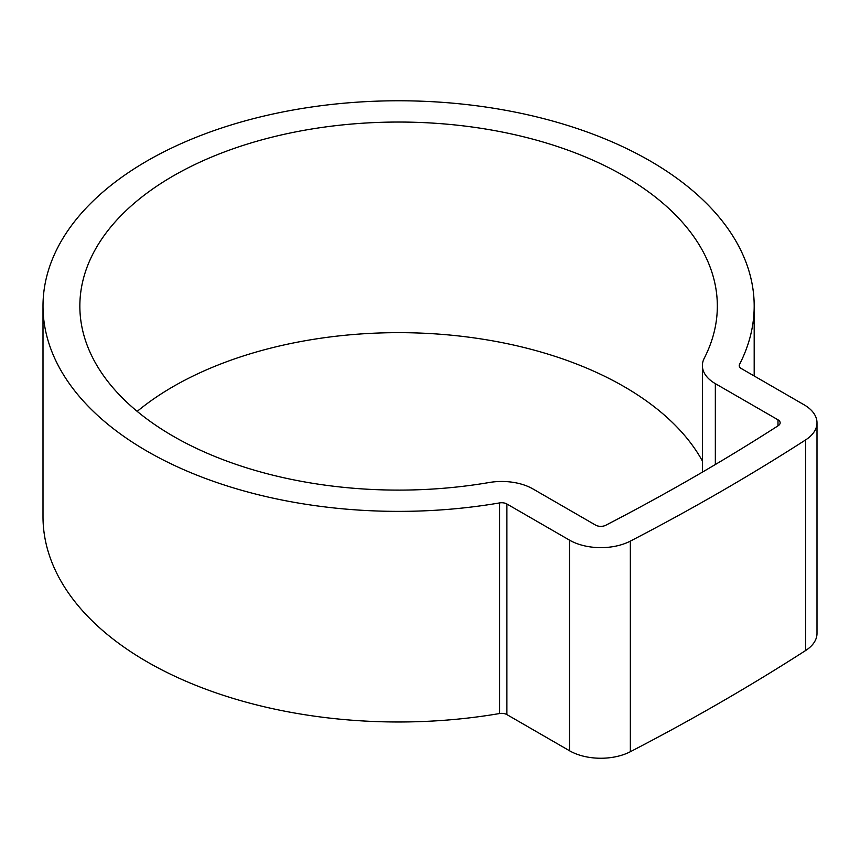 <?xml version="1.0" encoding="UTF-8"?>
<svg xmlns="http://www.w3.org/2000/svg" width="860" height="860" viewBox="0 0 860 860"><rect width="100%" height="100%" fill="white"/><g stroke="black" fill="none" stroke-linecap="round" stroke-linejoin="round"><path stroke-width="1.29" d="M702.394 460.992A318.748 184.029 0 0 0 623.984 386.559A318.748 184.029 0 0 0 137.191 411.381M623.984 175.945A318.748 184.029 0 0 0 276.619 136.052A318.748 184.029 0 0 0 79.851 306.074A318.748 184.029 0 0 0 173.204 436.203A318.748 184.029 0 0 0 489.125 482.524A44.215 25.531 180 0 1 532.953 488.942L595.604 525.116A7.375 4.257 0 0 0 605.73 525.277A2258.844 1304.136 0 0 0 778.268 425.668A7.375 4.257 0 0 0 780.149 422.819A7.375 4.257 0 0 0 777.988 419.809L715.337 383.646A44.215 25.531 180 0 1 702.394 365.586A44.215 25.531 180 0 1 704.211 358.34A318.748 184.029 0 0 0 717.337 306.074A318.748 184.029 0 0 0 623.984 175.945M147.146 451.242A355.588 205.303 0 0 0 499.585 502.917A7.375 4.257 180 0 1 506.895 503.992L569.546 540.155A44.215 25.531 0 0 0 630.348 541.112A2295.695 1325.41 0 0 0 805.691 439.868A44.215 25.531 0 0 0 817 422.819A44.215 25.531 0 0 0 804.046 404.77L741.395 368.596A7.375 4.257 180 0 1 739.234 365.586A7.375 4.257 180 0 1 739.546 364.382A355.588 205.303 0 0 0 754.188 306.074A355.588 205.303 0 0 0 650.031 160.906A355.588 205.303 0 0 0 262.515 116.401A355.588 205.303 0 0 0 43 306.074A355.588 205.303 0 0 0 147.146 451.242M43 306.074L43 516.688A355.588 205.303 0 0 0 147.146 661.856A355.588 205.303 0 0 0 499.585 713.531A7.375 4.257 180 0 1 506.895 714.596L569.546 750.769A44.215 25.531 0 0 0 630.348 751.715A2295.695 1325.41 0 0 0 805.691 650.482A44.215 25.531 0 0 0 817 633.433L817 422.819M499.585 502.917L499.585 713.531M739.546 364.382L739.546 366.801M630.348 541.112L630.348 751.715M569.546 540.155L569.546 750.769M805.691 439.868L805.691 650.482M506.895 503.992L506.895 714.596M777.988 419.809L777.988 425.84M715.337 383.646L715.337 464.518M754.188 306.074L754.188 375.981M702.394 365.586L702.394 472.14"/></g></svg>
